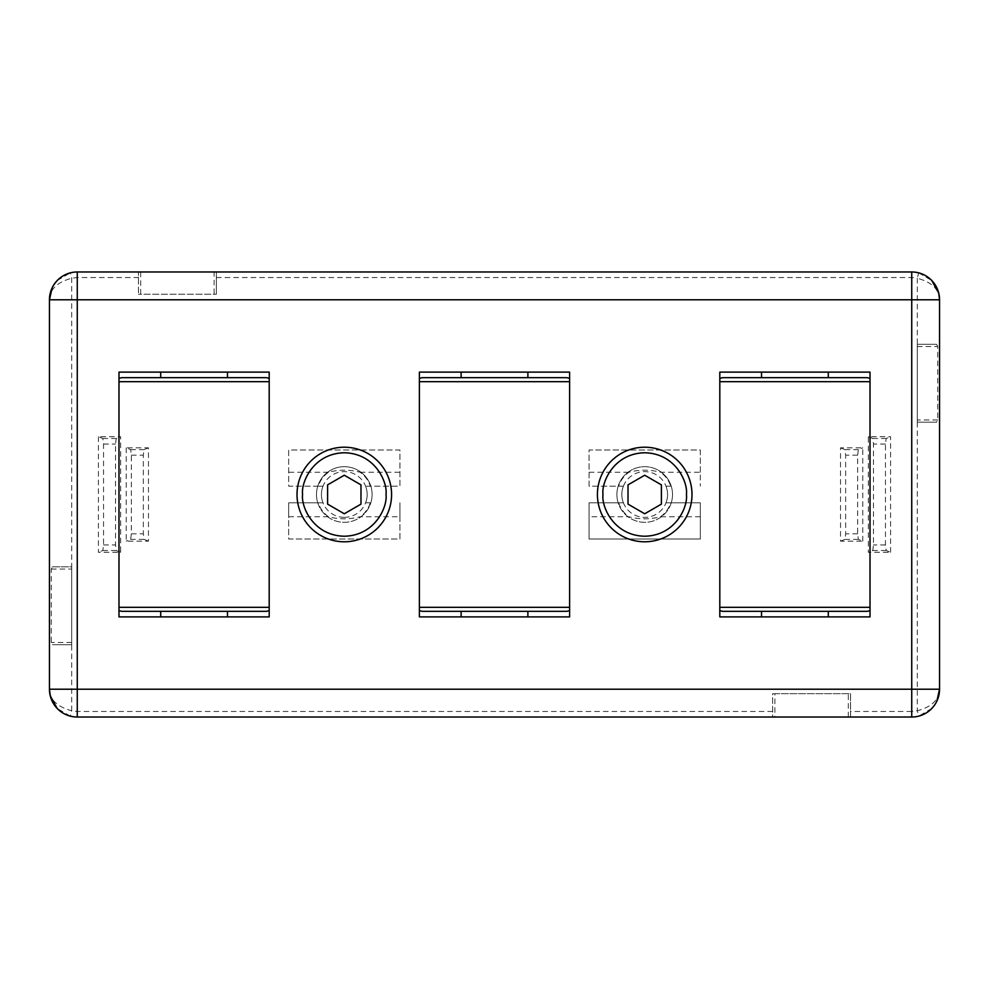 <?xml version="1.0" encoding="UTF-8"?>
<svg xmlns="http://www.w3.org/2000/svg" width="989" height="989" viewBox="0 0 989 989"><rect width="100%" height="100%" fill="white"/><g stroke="black" fill="none" stroke-linecap="round" stroke-linejoin="round"><path stroke-width="0.74" stroke-dasharray="4.95 3.71" d="M297.009 494.5A47.287 47.287 0 0 0 344.296 541.787A47.287 47.287 0 0 0 391.582 494.5A47.287 47.287 0 0 0 344.296 447.213A47.287 47.287 0 0 0 297.009 494.5M597.418 494.5A47.287 47.287 0 0 0 644.704 541.787A47.287 47.287 0 0 0 691.991 494.5A47.287 47.287 0 0 0 644.704 447.213A47.287 47.287 0 0 0 597.418 494.5M365.584 502.845A22.871 22.871 0 0 0 367.166 494.5A22.858 22.858 0 0 1 365.584 502.845A22.871 22.871 0 0 0 367.166 494.5A22.858 22.858 0 0 1 365.584 502.845A22.858 22.858 0 0 0 367.154 494.5A22.858 22.858 0 0 1 365.584 502.845A22.858 22.858 0 0 0 367.154 494.5A22.858 22.858 0 0 1 365.584 502.845A22.858 22.858 0 0 0 367.154 494.5A22.858 22.858 0 0 1 365.584 502.845A22.858 22.858 0 0 0 367.154 494.5A22.871 22.871 0 0 1 365.584 502.845L370.826 502.845A27.816 27.816 0 0 0 344.296 466.684A27.816 27.816 0 0 0 317.766 502.845L323.007 502.845A22.858 22.858 0 0 1 323.007 486.155L318.297 486.155A27.309 27.309 0 0 1 328.472 472.248C339.054 469.503 349.599 469.503 360.12 472.248A27.309 27.309 0 0 1 370.294 486.155L365.584 486.155A22.858 22.858 0 0 1 367.154 494.5A22.871 22.871 0 0 0 365.584 486.155L399.927 486.155L399.927 449.995L288.664 449.995L288.664 486.155L317.766 486.155A27.816 27.816 0 0 0 317.766 502.845A27.816 27.816 0 0 1 316.48 494.5A27.816 27.816 0 0 0 317.766 502.845L323.007 502.845A22.858 22.858 0 0 1 321.437 494.5A22.871 22.871 0 0 0 323.007 502.845A22.858 22.858 0 0 1 321.437 494.5A22.871 22.871 0 0 0 323.007 502.845A22.858 22.858 0 0 1 321.437 494.5A22.858 22.858 0 0 0 323.007 502.845A22.871 22.871 0 0 1 321.425 494.5A22.858 22.858 0 0 0 323.007 502.845L317.766 502.845A27.816 27.816 0 0 1 316.48 494.5A27.816 27.816 0 0 0 317.766 502.845L323.007 502.845L317.766 502.845A27.816 27.816 0 0 1 316.48 494.5A27.816 27.816 0 0 0 317.766 502.845L323.007 502.845L317.766 502.845A27.816 27.816 0 0 1 316.48 494.5A27.816 27.816 0 0 0 317.766 502.845L323.007 502.845L317.766 502.845A27.816 27.816 0 0 1 316.48 494.5A27.816 27.816 0 0 0 344.296 522.316A27.816 27.816 0 0 0 372.111 494.5A27.816 27.816 0 0 0 344.296 466.684A27.816 27.816 0 0 0 316.48 494.5A27.816 27.816 0 0 0 344.296 522.316A27.816 27.816 0 0 0 372.111 494.5A27.816 27.816 0 0 1 370.826 502.845L365.584 502.845L370.826 502.845A27.816 27.816 0 0 0 372.111 494.5A27.816 27.816 0 0 1 370.826 502.845L365.584 502.845L370.826 502.845A27.816 27.816 0 0 0 372.111 494.5A27.816 27.816 0 0 1 370.826 502.845L365.584 502.845L370.826 502.845A27.816 27.816 0 0 0 372.111 494.5A27.816 27.816 0 0 1 370.826 502.845L365.584 502.845L370.826 502.845A27.816 27.816 0 0 0 372.111 494.5A27.816 27.816 0 0 1 370.826 502.845L365.584 502.845L370.826 502.845A27.816 27.816 0 0 0 372.111 494.5A27.816 27.816 0 0 1 370.826 502.845L365.584 502.845L370.826 502.845A27.816 27.816 0 0 0 370.826 486.155L365.584 486.155L370.826 486.155A27.816 27.816 0 0 1 372.111 494.5A27.816 27.816 0 0 0 370.826 486.155A27.816 27.816 0 0 1 370.826 502.845L365.584 502.845A22.858 22.858 0 0 0 365.584 486.155A22.858 22.858 0 0 1 367.154 494.5A22.871 22.871 0 0 0 365.584 486.155A22.858 22.858 0 0 1 367.154 494.5A22.858 22.858 0 0 0 365.584 486.155A22.858 22.858 0 0 1 367.154 494.5A22.858 22.858 0 0 0 365.584 486.155A22.858 22.858 0 0 1 367.154 494.5A22.858 22.858 0 0 0 365.584 486.155A22.871 22.871 0 0 1 367.166 494.5A22.858 22.858 0 0 0 365.584 486.155M670.703 486.155L665.993 486.155A22.871 22.871 0 0 1 665.993 502.845L671.234 502.845A27.816 27.816 0 0 0 672.52 494.5A27.816 27.816 0 0 1 671.234 502.845A27.816 27.816 0 0 0 672.52 494.5A27.816 27.816 0 0 1 671.234 502.845A27.816 27.816 0 0 0 672.52 494.5A27.816 27.816 0 0 1 671.234 502.845L665.993 502.845A22.871 22.871 0 0 0 667.575 494.5A22.858 22.858 0 0 1 665.993 502.845L671.234 502.845A27.816 27.816 0 0 0 644.704 466.684A27.816 27.816 0 0 0 618.174 502.845L623.416 502.845A22.858 22.858 0 0 1 623.416 486.155L618.706 486.155A27.309 27.309 0 0 1 628.88 472.248C639.463 469.503 650.008 469.503 660.528 472.248L700.336 472.248L700.336 486.155L700.336 449.995L589.073 449.995L589.073 486.155L618.174 486.155A27.816 27.816 0 0 0 618.174 502.845A27.816 27.816 0 0 1 616.889 494.5A27.816 27.816 0 0 0 618.174 502.845L623.416 502.845A22.858 22.858 0 0 1 621.846 494.5A22.871 22.871 0 0 0 623.416 502.845A22.871 22.871 0 0 1 621.834 494.5A22.871 22.871 0 0 0 623.416 502.845A22.871 22.871 0 0 1 621.834 494.5A22.871 22.871 0 0 0 623.416 502.845A22.858 22.858 0 0 1 621.846 494.5A22.871 22.871 0 0 0 623.416 502.845L618.174 502.845A27.816 27.816 0 0 1 616.889 494.5A27.816 27.816 0 0 0 618.174 502.845L623.416 502.845L618.174 502.845A27.816 27.816 0 0 1 616.889 494.5A27.816 27.816 0 0 0 618.174 502.845L623.416 502.845L618.174 502.845A27.816 27.816 0 0 1 616.889 494.5A27.816 27.816 0 0 0 618.174 502.845L623.416 502.845L618.174 502.845A27.816 27.816 0 0 1 616.889 494.5A27.816 27.816 0 0 0 644.704 522.316A27.816 27.816 0 0 0 672.52 494.5A27.816 27.816 0 0 0 644.704 466.684A27.816 27.816 0 0 0 616.889 494.5A27.816 27.816 0 0 0 644.704 522.316A27.816 27.816 0 0 0 672.52 494.5A27.816 27.816 0 0 1 671.234 502.845L665.993 502.845A22.871 22.871 0 0 0 644.704 471.629A22.871 22.871 0 0 0 623.416 502.845L618.174 502.845A27.816 27.816 0 0 1 618.174 486.155A27.816 27.816 0 0 0 618.174 502.845L589.073 502.845L589.073 539.005L700.336 539.005L700.336 502.845L665.993 502.845A22.871 22.871 0 0 0 667.575 494.5A22.858 22.858 0 0 1 665.993 502.845A22.871 22.871 0 0 0 667.575 494.5A22.858 22.858 0 0 1 665.993 502.845A22.858 22.858 0 0 0 667.563 494.5A22.871 22.871 0 0 1 665.993 502.845A22.871 22.871 0 0 0 667.575 494.5A22.858 22.858 0 0 1 665.993 502.845L671.234 502.845A27.816 27.816 0 0 0 672.52 494.5A27.816 27.816 0 0 1 671.234 502.845L700.336 502.845L700.336 539.005L589.073 539.005L589.073 502.845L618.174 502.845A27.816 27.816 0 0 1 618.174 486.155L623.416 486.155L618.174 486.155A27.816 27.816 0 0 0 616.889 494.5A27.816 27.816 0 0 1 618.174 486.155A27.816 27.816 0 0 0 618.174 502.845A27.816 27.816 0 0 1 618.174 486.155A27.816 27.816 0 0 0 616.889 494.5A27.816 27.816 0 0 1 618.174 486.155A27.816 27.816 0 0 0 618.174 502.845A27.816 27.816 0 0 1 618.174 486.155A27.816 27.816 0 0 0 616.889 494.5A27.816 27.816 0 0 1 618.174 486.155A27.816 27.816 0 0 0 618.174 502.845A27.816 27.816 0 0 1 618.174 486.155A27.816 27.816 0 0 0 618.174 502.845A27.816 27.816 0 0 1 618.174 486.155A27.816 27.816 0 0 0 618.174 502.845A27.816 27.816 0 0 1 618.174 486.155A27.816 27.816 0 0 0 616.889 494.5A27.816 27.816 0 0 1 618.174 486.155A27.816 27.816 0 0 0 618.174 502.845A27.816 27.816 0 0 1 618.174 486.155A27.816 27.816 0 0 0 616.889 494.5A27.816 27.816 0 0 1 618.174 486.155L623.416 486.155A22.871 22.871 0 0 0 623.416 502.845A22.858 22.858 0 0 1 621.846 494.5A22.871 22.871 0 0 0 644.704 517.371A22.871 22.871 0 0 0 665.993 486.155A22.858 22.858 0 0 1 667.563 494.5A22.871 22.871 0 0 0 665.993 486.155L670.703 486.155A27.309 27.309 0 0 0 660.528 472.248M344.296 517.358A22.858 22.858 0 0 0 367.154 494.5A22.858 22.858 0 0 0 344.296 471.642A22.858 22.858 0 0 0 321.437 494.5A22.858 22.858 0 0 0 344.296 517.358M719.807 610.609L719.807 616.889L870.011 616.889L870.011 381.68M870.011 378.391L870.011 372.111L719.807 372.111L719.807 607.32M323.007 486.155A22.858 22.858 0 0 0 323.007 502.845L317.766 502.845A27.816 27.816 0 0 1 317.766 486.155A27.816 27.816 0 0 0 317.766 502.845L288.664 502.845L288.664 539.005L399.927 539.005L399.927 502.845L399.927 516.753L360.12 516.753C349.537 519.497 338.992 519.497 328.472 516.753L288.664 516.753L288.664 502.845L317.766 502.845A27.816 27.816 0 0 1 317.766 486.155L323.007 486.155A22.871 22.871 0 0 0 323.007 502.845A22.858 22.858 0 0 1 323.007 486.155A22.871 22.871 0 0 0 321.425 494.5A22.858 22.858 0 0 1 323.007 486.155A22.858 22.858 0 0 0 321.437 494.5A22.858 22.858 0 0 1 323.007 486.155A22.858 22.858 0 0 0 321.437 494.5A22.858 22.858 0 0 1 323.007 486.155A22.858 22.858 0 0 0 321.437 494.5A22.871 22.871 0 0 1 323.007 486.155A22.858 22.858 0 0 0 323.007 502.845M671.234 502.845A27.816 27.816 0 0 0 671.234 486.155L665.993 486.155L671.234 486.155A27.816 27.816 0 0 1 672.52 494.5A27.816 27.816 0 0 0 671.234 486.155A27.816 27.816 0 0 1 671.234 502.845A27.816 27.816 0 0 0 671.234 486.155A27.816 27.816 0 0 1 672.52 494.5A27.816 27.816 0 0 0 671.234 486.155A27.816 27.816 0 0 1 671.234 502.845A27.816 27.816 0 0 0 671.234 486.155A27.816 27.816 0 0 1 672.52 494.5A27.816 27.816 0 0 0 671.234 486.155A27.816 27.816 0 0 1 671.234 502.845A27.816 27.816 0 0 0 671.234 486.155A27.816 27.816 0 0 1 672.52 494.5A27.816 27.816 0 0 0 671.234 486.155A27.816 27.816 0 0 1 671.234 502.845A27.816 27.816 0 0 0 671.234 486.155A27.816 27.816 0 0 1 671.234 502.845A27.816 27.816 0 0 0 671.234 486.155A27.816 27.816 0 0 1 671.234 502.845A27.816 27.816 0 0 0 671.234 486.155A27.816 27.816 0 0 1 672.52 494.5A27.816 27.816 0 0 0 671.234 486.155A27.816 27.816 0 0 1 671.234 502.845A27.816 27.816 0 0 0 671.234 486.155A27.816 27.816 0 0 1 671.234 502.845L665.993 502.845L671.234 502.845M98.406 436.73L98.406 552.27L120.658 552.27L120.658 436.73L98.406 436.73L102.844 438.498L103.536 444.061L103.536 544.939L102.844 550.502L98.406 552.27M126.221 447.856L126.221 541.144L148.474 541.144L148.474 447.856L126.221 447.856L130.659 449.624L131.352 455.187L131.352 533.813L130.659 539.376L126.221 541.144M890.595 552.27L890.595 436.73L868.342 436.73L868.342 552.27L890.595 552.27L886.156 550.502L885.464 544.939L885.464 444.061L886.156 438.498L890.595 436.73M862.779 541.144L862.779 447.856L840.526 447.856L840.526 541.144L862.779 541.144L858.341 539.376L857.648 533.813L857.648 455.187L858.341 449.624L862.779 447.856M936.583 344.296L917.298 344.296L917.298 422.179L936.583 422.179L937.708 419.954L937.708 346.521L936.583 344.296L917.298 344.296L917.298 422.179L936.583 422.179M140.685 294.228L140.685 271.975L214.119 271.975L214.119 294.228L138.46 294.228L216.344 294.228L216.344 271.975L911.734 271.975A27.816 27.816 0 0 1 918.682 272.853L917.298 278.243C931.836 282.149 939.253 289.332 939.55 299.791L939.55 689.209C939.253 699.668 931.836 706.851 917.298 710.757L911.734 711.462L911.734 717.025L850.54 717.025L850.54 693.66L772.656 693.66L772.656 717.025L77.266 717.025A27.816 27.816 0 0 1 70.318 716.147L71.703 710.757C57.164 706.851 49.747 699.668 49.45 689.209L49.45 299.791C49.747 289.332 57.164 282.149 71.703 278.243L77.266 277.538L138.46 277.538L138.46 271.975L138.46 294.228L138.46 277.538M772.656 711.462L77.266 711.462L71.703 710.757L71.703 566.821L52.417 566.821L51.292 569.046L51.292 642.479L52.417 644.704L71.703 644.704L71.703 278.243L70.318 272.853A27.816 27.816 0 0 1 77.266 271.975L140.685 271.975M214.119 271.975L216.344 271.975L216.344 294.228L214.119 294.228M399.927 516.753L399.927 539.005L288.664 539.005L288.664 516.753M318.297 486.155L288.664 486.155L288.664 449.995L399.927 449.995L399.927 486.155L370.294 486.155M700.336 472.248L700.336 449.995L589.073 449.995L589.073 486.155L618.706 486.155M120.658 552.27L116.22 550.502L115.528 544.939L115.528 444.061L116.22 438.498L120.658 436.73M148.474 541.144L144.035 539.376L143.343 533.813L143.343 455.187L144.035 449.624L148.474 447.856M868.342 436.73L872.78 438.498L873.472 444.061L873.472 544.939L872.78 550.502L868.342 552.27M840.526 447.856L844.965 449.624L845.657 455.187L845.657 533.813L844.965 539.376L840.526 541.144M774.881 693.66L850.54 693.66L850.54 717.025L772.656 717.025L772.656 693.66L774.881 693.66L774.881 717.025M917.298 422.179L917.298 710.757L918.682 716.147A27.816 27.816 0 0 1 911.734 717.025M328.472 516.753A27.309 27.309 0 0 1 318.297 502.845M328.472 472.248L288.664 472.248M360.12 472.248L399.927 472.248M370.294 502.845A27.309 27.309 0 0 1 360.12 516.753M700.336 516.753L660.528 516.753C649.946 519.497 639.401 519.497 628.88 516.753L589.073 516.753M618.706 502.845A27.309 27.309 0 0 0 628.88 516.753M589.073 472.248L628.88 472.248M660.528 516.753A27.309 27.309 0 0 0 670.703 502.845M918.682 272.853L931.762 280.493M936.843 701.189L934.642 704.984M931.774 708.507L918.682 716.147M52.417 566.821L71.703 566.821M52.157 287.811L54.358 284.016M57.226 280.493L70.318 272.853M70.318 716.147L57.238 708.507M71.703 644.704L52.417 644.704M317.766 486.155A27.816 27.816 0 0 0 316.48 494.5A27.816 27.816 0 0 1 317.766 486.155A27.816 27.816 0 0 0 317.766 502.845A27.816 27.816 0 0 1 317.766 486.155A27.816 27.816 0 0 0 316.48 494.5A27.816 27.816 0 0 1 317.766 486.155A27.816 27.816 0 0 0 317.766 502.845A27.816 27.816 0 0 1 317.766 486.155A27.816 27.816 0 0 0 316.48 494.5A27.816 27.816 0 0 1 317.766 486.155A27.816 27.816 0 0 0 317.766 502.845A27.816 27.816 0 0 1 317.766 486.155A27.816 27.816 0 0 0 316.48 494.5A27.816 27.816 0 0 1 317.766 486.155A27.816 27.816 0 0 0 317.766 502.845A27.816 27.816 0 0 1 317.766 486.155A27.816 27.816 0 0 0 316.48 494.5A27.816 27.816 0 0 1 317.766 486.155A27.816 27.816 0 0 0 317.766 502.845A27.816 27.816 0 0 1 317.766 486.155A27.816 27.816 0 0 0 317.766 502.845A27.816 27.816 0 0 1 317.766 486.155M370.826 502.845A27.816 27.816 0 0 0 370.826 486.155A27.816 27.816 0 0 1 372.111 494.5A27.816 27.816 0 0 0 370.826 486.155A27.816 27.816 0 0 1 370.826 502.845A27.816 27.816 0 0 0 370.826 486.155A27.816 27.816 0 0 1 372.111 494.5A27.816 27.816 0 0 0 370.826 486.155A27.816 27.816 0 0 1 370.826 502.845A27.816 27.816 0 0 0 370.826 486.155A27.816 27.816 0 0 1 372.111 494.5A27.816 27.816 0 0 0 370.826 486.155A27.816 27.816 0 0 1 370.826 502.845A27.816 27.816 0 0 0 370.826 486.155A27.816 27.816 0 0 1 372.111 494.5A27.816 27.816 0 0 0 370.826 486.155A27.816 27.816 0 0 1 370.826 502.845A27.816 27.816 0 0 0 370.826 486.155A27.816 27.816 0 0 1 372.111 494.5A27.816 27.816 0 0 0 370.826 486.155A27.816 27.816 0 0 1 370.826 502.845A27.816 27.816 0 0 0 370.826 486.155A27.816 27.816 0 0 1 370.826 502.845M623.416 486.155A22.871 22.871 0 0 0 621.834 494.5A22.858 22.858 0 0 1 623.416 486.155A22.858 22.858 0 0 0 621.846 494.5A22.871 22.871 0 0 1 623.416 486.155A22.871 22.871 0 0 0 621.834 494.5A22.871 22.871 0 0 1 623.416 486.155A22.871 22.871 0 0 0 621.834 494.5A22.858 22.858 0 0 1 623.416 486.155A22.871 22.871 0 0 0 621.834 494.5A22.858 22.858 0 0 1 623.416 486.155A22.871 22.871 0 0 0 623.416 502.845M665.993 502.845A22.871 22.871 0 0 0 665.993 486.155A22.858 22.858 0 0 1 667.563 494.5A22.871 22.871 0 0 0 665.993 486.155A22.858 22.858 0 0 1 667.563 494.5A22.871 22.871 0 0 0 665.993 486.155A22.871 22.871 0 0 1 667.575 494.5A22.858 22.858 0 0 0 665.993 486.155A22.858 22.858 0 0 1 667.563 494.5A22.871 22.871 0 0 0 665.993 486.155M118.989 610.609L118.989 616.889L269.193 616.889L269.193 381.68M118.989 607.32L118.989 372.111L269.193 372.111L269.193 378.391M419.398 610.609L419.398 616.889L569.602 616.889L569.602 381.68M419.398 607.32L419.398 372.111L569.602 372.111L569.602 378.391M327.606 484.87L344.296 475.227L360.985 484.87L360.985 504.13L344.296 513.773L327.606 504.13L327.606 484.87M628.015 504.13L628.015 484.87L644.704 475.227L661.394 484.87L661.394 504.13L644.704 513.773L628.015 504.13M911.734 711.462L850.54 711.462M216.344 277.538L911.734 277.538L917.298 278.243L917.298 344.296M116.22 550.502L102.844 550.502M102.844 438.498L116.22 438.498M144.035 539.376L130.659 539.376M130.659 449.624L144.035 449.624M872.78 438.498L886.156 438.498M886.156 550.502L872.78 550.502M844.965 449.624L858.341 449.624M858.341 539.376L844.965 539.376M911.734 277.538L911.734 271.975M77.266 277.538L77.266 271.975M77.266 711.462L77.266 717.025M103.536 544.939L115.528 544.939M103.536 444.061L115.528 444.061M131.352 533.813L143.343 533.813M131.352 455.187L143.343 455.187M885.464 444.061L873.472 444.061M885.464 544.939L873.472 544.939M857.648 455.187L845.657 455.187M857.648 533.813L845.657 533.813M917.298 346.521L937.708 346.521M937.708 419.954L917.298 419.954M71.703 642.479L51.292 642.479M51.292 569.046L71.703 569.046M848.315 717.025L848.315 693.66"/><path stroke-width="1.48" d="M118.989 381.68L269.193 381.68L269.193 378.391L266.511 377.674L121.672 377.674L118.989 378.391M719.807 381.68L870.011 381.68L870.011 378.391L867.328 377.674L722.489 377.674L719.807 378.391M419.398 381.68L569.602 381.68L569.602 378.391L566.92 377.674L422.08 377.674L419.398 378.391M391.582 494.5A47.287 47.287 0 0 1 344.296 541.787A47.287 47.287 0 0 1 297.009 494.5A47.287 47.287 0 0 1 344.296 447.213A47.287 47.287 0 0 1 391.582 494.5M691.991 494.5A47.287 47.287 0 0 1 644.704 541.787A47.287 47.287 0 0 1 597.418 494.5A47.287 47.287 0 0 1 644.704 447.213A47.287 47.287 0 0 1 691.991 494.5M828.288 616.889L828.288 611.326L761.53 611.326L761.53 616.889M938.709 695.984L939.55 689.209L939.55 299.791L911.734 299.791L911.734 689.209L939.55 689.209L936.843 701.189M931.762 280.493L938.709 293.016L939.55 299.791L938.709 293.016M934.642 704.984L931.774 708.507M911.734 271.975L77.266 271.975L77.266 299.791L911.734 299.791L911.734 271.975A27.816 27.816 0 0 1 939.55 299.791A27.816 27.816 0 0 0 911.734 271.975M50.291 293.016L49.45 299.791L49.45 689.209L77.266 689.209L77.266 299.791L49.45 299.791L52.157 287.811M54.358 284.016L57.226 280.493M57.238 708.507L50.291 695.984L49.45 689.209L50.291 695.984M77.266 717.025L911.734 717.025L911.734 689.209L77.266 689.209L77.266 717.025A27.816 27.816 0 0 1 49.45 689.209A27.816 27.816 0 0 0 77.266 717.025M939.55 689.209A27.816 27.816 0 0 1 911.734 717.025A27.816 27.816 0 0 0 939.55 689.209M269.193 372.111L269.193 616.889L118.989 616.889L118.989 372.111L269.193 372.111M870.011 372.111L870.011 616.889L719.807 616.889L719.807 372.111L870.011 372.111M569.602 372.111L569.602 616.889L419.398 616.889L419.398 372.111L569.602 372.111M49.45 299.791A27.816 27.816 0 0 1 77.266 271.975A27.816 27.816 0 0 0 49.45 299.791M269.193 607.32L118.989 607.32L118.989 610.609L121.672 611.326L160.713 611.326L160.713 616.889M870.011 607.32L719.807 607.32L719.807 610.609L722.489 611.326L761.53 611.326M569.602 607.32L419.398 607.32L419.398 610.609L422.08 611.326L461.121 611.326L461.121 616.889M227.47 616.889L227.47 611.326L266.511 611.326L269.193 610.609M227.47 611.326L160.713 611.326M160.713 372.111L160.713 377.674L227.47 377.674L227.47 372.111M266.511 377.674L227.47 377.674M160.713 377.674L121.672 377.674M828.288 611.326L867.328 611.326L870.011 610.609M761.53 372.111L761.53 377.674L828.288 377.674L828.288 372.111M867.328 377.674L828.288 377.674M761.53 377.674L722.489 377.674M527.879 616.889L527.879 611.326L566.92 611.326L569.602 610.609M527.879 611.326L461.121 611.326M461.121 372.111L461.121 377.674L527.879 377.674L527.879 372.111M566.92 377.674L527.879 377.674M461.121 377.674L422.08 377.674M327.606 484.87L327.606 504.13L344.296 513.773L360.985 504.13L360.985 484.87L344.296 475.227L327.606 484.87M628.015 504.13L644.704 513.773L661.394 504.13L661.394 484.87L644.704 475.227L628.015 484.87L628.015 504.13M266.511 611.326L121.672 611.326M867.328 611.326L722.489 611.326M566.92 611.326L422.08 611.326M386.019 494.5C387.7 506.702 375.177 535.655 344.296 536.223C313.414 535.655 300.891 506.702 302.572 494.5C300.891 482.298 313.414 453.345 344.296 452.777C375.177 453.345 387.7 482.298 386.019 494.5M686.428 494.5C688.109 506.702 675.586 535.655 644.704 536.223C613.823 535.655 601.3 506.702 602.981 494.5C601.3 482.298 613.823 453.345 644.704 452.777C675.586 453.345 688.109 482.298 686.428 494.5"/></g></svg>
